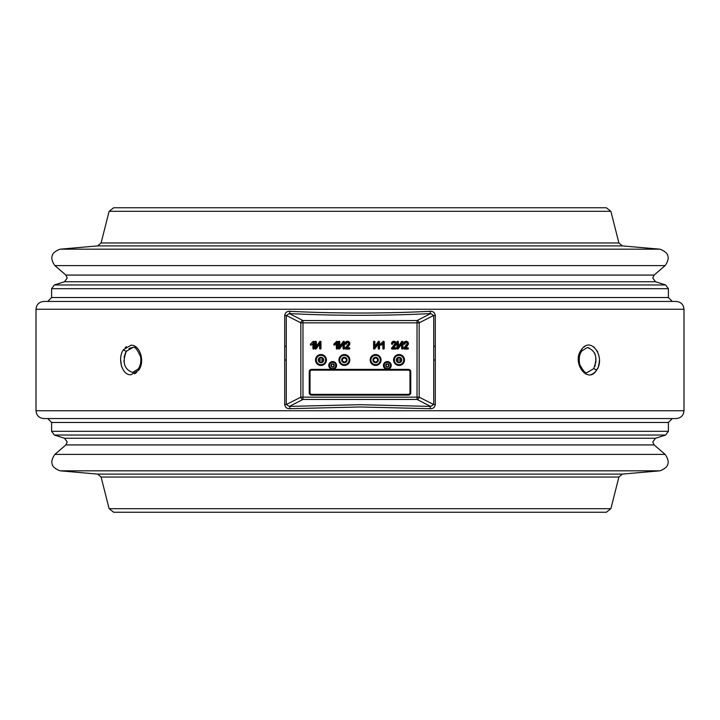 <?xml version="1.0" encoding="UTF-8"?>
<svg xmlns="http://www.w3.org/2000/svg" width="720" height="720" viewBox="0 0 720 720"><rect width="100%" height="100%" fill="white"/><g stroke="black" fill="none" stroke-linecap="round" stroke-linejoin="round"><path stroke-width="1.08" d="M289.836 408.69C286.911 408.789 285.201 407.421 284.688 404.568L286.29 404.568L300.834 397.152L302.985 397.152L302.985 399.447L289.332 406.404A2.34 0.504 -92.8 0 1 289.836 408.69L360 406.971L430.164 408.69C433.098 408.78 434.817 407.412 435.312 404.568L435.312 315.432C434.799 312.579 433.089 311.211 430.164 311.31A2.34 0.504 -92.8 0 0 430.668 313.596C383.553 315.882 336.447 315.882 289.332 313.596L302.985 320.553L302.985 397.152L417.015 397.152L417.015 399.447A2.34 2.106 -63 0 0 419.166 397.152L433.71 404.568L430.668 406.404A2.34 0.504 -87.2 0 0 430.164 408.69M391.896 343.602L392.526 343.602A1.359 1.359 0 0 1 394.326 342.324A1.359 1.359 0 0 1 394.947 344.448L391.968 348.201L392.211 348.714L395.865 348.399L392.859 348.084L395.442 344.835A1.98 1.98 0 0 0 393.885 341.622A1.98 1.98 0 0 0 391.896 343.602L391.545 343.602A0.675 0.675 0 0 0 392.211 344.277A0.675 0.675 0 0 0 392.886 343.602A0.999 0.999 0 0 1 394.209 342.657A0.999 0.999 0 0 1 394.668 344.223L391.689 347.985A0.675 0.675 0 0 0 392.211 349.074L395.55 349.074A0.675 0.675 0 0 0 396.225 348.399A0.675 0.675 0 0 0 395.55 347.724L393.606 347.724L395.721 345.06A2.34 2.34 0 0 0 393.885 341.262A2.34 2.34 0 0 0 391.545 343.602M345.528 343.602L346.149 343.602A1.359 1.359 0 0 1 347.958 342.324A1.359 1.359 0 0 1 348.57 344.448L345.591 348.201L345.834 348.714L349.497 348.399L346.482 348.084L349.065 344.835A1.98 1.98 0 0 0 347.508 341.622A1.98 1.98 0 0 0 345.528 343.602L345.168 343.602A0.675 0.675 0 0 0 345.834 344.277A0.675 0.675 0 0 0 346.509 343.602A0.999 0.999 0 0 1 347.841 342.657A0.999 0.999 0 0 1 348.291 344.223L345.312 347.985A0.675 0.675 0 0 0 345.834 349.074L349.182 349.074A0.675 0.675 0 0 0 349.848 348.399A0.675 0.675 0 0 0 349.182 347.724L347.229 347.724L349.344 345.06A2.34 2.34 0 0 0 347.508 341.262A2.34 2.34 0 0 0 345.168 343.602M581.517 349.596C590.967 335.439 606.06 357.435 596.448 370.404C587.799 384.579 571.095 362.538 581.517 349.596A2.34 1.125 -144.1 0 1 581.814 350.964L587.259 347.571L588.915 347.733M430.164 311.31C383.391 313.596 336.609 313.596 289.836 311.31C286.902 311.22 285.183 312.588 284.688 315.432L286.29 315.432L286.29 404.568L289.332 406.404L360 404.685L430.668 406.404L417.015 399.447L302.985 399.447A2.34 2.106 63 0 1 300.834 397.152L300.834 322.848L419.166 322.848L419.166 397.152L417.015 397.152L417.015 320.553A2.34 2.106 63 0 1 419.166 322.848L433.71 315.432L435.312 315.432M284.688 404.568L284.688 315.432M591.174 374.481L591.669 374.319M591.687 374.319L592.326 374.049M592.623 373.905L594.315 372.78M594.603 372.528L595.692 371.394M596.439 370.422L597.888 367.74M598.491 366.048L599.184 362.916M599.193 362.826L599.373 360.522M599.229 357.498L599.103 356.589M597.681 351.792L593.793 346.815M130.896 345.231C139.878 344.511 145.485 361.89 138.483 370.404L130.896 374.769C122.004 375.498 117.171 358.092 123.552 349.596L130.896 345.231M130.95 347.769L132.741 347.571L126.396 351.243C122.067 362.16 124.11 369.225 132.507 372.429L138.186 369.036A2.34 1.125 35.9 0 0 138.483 370.404M120.627 359.586L121.392 365.67M121.41 365.724L122.238 368.019M123.39 370.161L123.849 370.818M134.559 373.86L136.701 372.384M124.083 362.061L123.975 360.441M124.128 357.552L124.551 355.419M124.938 354.159L125.55 352.71M132.759 347.571L132.741 347.571C134.748 346.221 137.376 349.344 140.625 356.949C141.273 361.728 140.463 365.76 138.186 369.036A2.34 1.125 35.9 0 1 138.87 368.757M585.036 373.644L587.286 374.553M594.54 352.908L595.377 355.14M595.917 357.912L595.818 362.835M595.323 365.04L594.765 366.588M581.814 350.964C579.429 354.168 578.709 358.596 579.636 364.266C583.227 371.142 585.765 373.869 587.259 372.429L593.604 368.757C597.933 357.831 595.89 350.775 587.493 347.571M64.503 438.255L67.23 441.972L65.871 444.933L654.129 444.933L652.77 441.972L655.497 438.255L64.503 438.255L54.342 435.033L51.615 431.307L51.615 422.46L47.709 418.554L141.813 418.554L43.803 418.554L676.197 418.554C680.931 418.095 683.541 415.485 684 410.751L684 309.249C683.541 304.515 680.931 301.905 676.197 301.446L43.803 301.446C39.069 301.905 36.459 304.515 36 309.249L684 309.249M580.824 418.554L583.578 418.554M47.709 418.554L672.291 418.554L668.385 422.46L51.615 422.46M610.857 508.707L109.143 508.707L113.679 512.244L606.321 512.244L610.857 508.707L618.912 477.036L622.35 474.102L659.835 470.826C668.745 467.649 670.509 462.168 665.127 454.392L54.873 454.392C49.491 462.168 51.255 467.649 60.165 470.826L659.835 470.826M119.088 512.244L600.912 512.244M284.688 360L286.29 360M319.014 360L322.92 360M397.08 360L400.986 360M433.71 360L435.312 360M119.088 207.756L600.912 207.756M610.857 211.293L109.143 211.293L113.679 207.756L606.321 207.756L610.857 211.293L618.912 242.964L622.35 245.898L659.835 249.174C668.745 252.351 670.509 257.832 665.127 265.608L54.873 265.608C49.491 257.832 51.255 252.351 60.165 249.174L659.835 249.174M391.23 365.463A3.906 3.906 0 0 0 387.324 361.557A3.906 3.906 0 0 0 383.418 365.463A3.906 3.906 0 0 0 387.324 369.369A3.906 3.906 0 0 0 391.23 365.463M390.447 365.463A3.123 3.123 0 0 0 387.324 362.34A3.123 3.123 0 0 0 384.201 365.463A3.123 3.123 0 0 0 387.324 368.586A3.123 3.123 0 0 0 390.447 365.463A3.123 3.123 0 0 1 387.324 368.586A3.123 3.123 0 0 1 384.201 365.463A3.123 3.123 0 0 1 387.324 362.34A3.123 3.123 0 0 1 390.447 365.463M388.89 365.463A1.557 1.557 0 0 0 387.324 363.906A1.557 1.557 0 0 0 385.767 365.463A1.557 1.557 0 0 0 387.324 367.029A1.557 1.557 0 0 0 388.89 365.463M336.582 365.463A3.906 3.906 0 0 0 332.676 361.557A3.906 3.906 0 0 0 328.77 365.463A3.906 3.906 0 0 0 332.676 369.369A3.906 3.906 0 0 0 336.582 365.463M335.799 365.463A3.123 3.123 0 0 0 332.676 362.34A3.123 3.123 0 0 0 329.553 365.463A3.123 3.123 0 0 0 332.676 368.586A3.123 3.123 0 0 0 335.799 365.463A3.123 3.123 0 0 1 332.676 368.586A3.123 3.123 0 0 1 329.553 365.463A3.123 3.123 0 0 1 332.676 362.34A3.123 3.123 0 0 1 335.799 365.463M334.233 365.463A1.557 1.557 0 0 0 332.676 363.906A1.557 1.557 0 0 0 331.11 365.463A1.557 1.557 0 0 0 332.676 367.029A1.557 1.557 0 0 0 334.233 365.463M316.278 360A4.68 4.68 0 0 0 320.967 364.68A4.68 4.68 0 0 0 325.647 360A4.68 4.68 0 0 0 320.967 355.32A4.68 4.68 0 0 0 316.278 360M323.307 360A2.34 2.34 0 0 0 320.967 357.66A2.34 2.34 0 0 0 318.618 360A2.34 2.34 0 0 0 320.967 362.34A2.34 2.34 0 0 0 323.307 360M394.353 360A4.68 4.68 0 0 0 399.033 364.68A4.68 4.68 0 0 0 403.722 360A4.68 4.68 0 0 0 399.033 355.32A4.68 4.68 0 0 0 394.353 360M401.382 360A2.34 2.34 0 0 0 399.033 357.66A2.34 2.34 0 0 0 396.693 360A2.34 2.34 0 0 0 399.033 362.34A2.34 2.34 0 0 0 401.382 360M404.082 343.602L404.703 343.602A1.359 1.359 0 0 1 406.512 342.324A1.359 1.359 0 0 1 407.124 344.448L404.145 348.201L404.388 348.714L408.051 348.399L405.045 348.084L407.619 344.835A1.98 1.98 0 0 0 406.062 341.622A1.98 1.98 0 0 0 404.082 343.602L403.722 343.602A0.675 0.675 0 0 0 404.388 344.277A0.675 0.675 0 0 0 405.063 343.602A0.999 0.999 0 0 1 406.395 342.657A0.999 0.999 0 0 1 406.845 344.223L403.866 347.985A0.675 0.675 0 0 0 404.388 349.074L407.736 349.074A0.675 0.675 0 0 0 408.402 348.399A0.675 0.675 0 0 0 407.736 347.724L405.783 347.724L407.898 345.06A2.34 2.34 0 0 0 406.062 341.262A2.34 2.34 0 0 0 403.722 343.602M401.724 341.541L398.349 346.293L398.349 341.937A0.675 0.675 0 0 0 397.674 341.262A0.675 0.675 0 0 0 397.008 341.937L397.008 348.399A0.675 0.675 0 0 0 398.223 348.786L401.598 344.043L401.598 348.399A0.675 0.675 0 0 0 402.264 349.074A0.675 0.675 0 0 0 402.939 348.399L402.939 341.937A0.675 0.675 0 0 0 401.724 341.541L397.989 347.418L397.989 346.257M397.989 347.418L397.989 341.937L397.368 341.937L397.368 348.399L397.935 348.579L401.958 342.918L402.264 348.714L402.939 341.937M402.579 341.937L402.012 341.757M401.958 342.918L401.598 344.043M405.045 348.084L405.783 347.724M381.447 344.97L382.86 343.557L382.86 348.399A0.675 0.675 0 0 0 383.535 349.074A0.675 0.675 0 0 0 384.201 348.399L384.201 341.937A0.675 0.675 0 0 0 383.058 341.46L380.493 344.016A0.675 0.675 0 0 0 380.493 344.97A0.675 0.675 0 0 0 381.447 344.97L382.86 343.557M383.22 342.693L383.535 348.714L383.841 341.937L383.31 341.712L380.493 344.016M380.745 344.277L381.195 344.718M336.33 343.557L336.33 348.399A0.675 0.675 0 0 0 336.996 349.074A0.675 0.675 0 0 0 337.671 348.399L337.671 341.937A0.675 0.675 0 0 0 336.528 341.46L333.963 344.016A0.675 0.675 0 0 0 333.963 344.97A0.675 0.675 0 0 0 334.917 344.97L336.69 342.693L336.33 348.399M336.69 348.399L337.311 348.399L337.311 341.937L336.78 341.712L334.215 344.277L334.665 344.718L336.69 342.693M313.101 341.46L310.545 344.016A0.675 0.675 0 0 0 310.545 344.97A0.675 0.675 0 0 0 311.49 344.97L312.903 343.557L312.903 348.399A0.675 0.675 0 0 0 313.578 349.074A0.675 0.675 0 0 0 314.253 348.399L314.253 341.937A0.675 0.675 0 0 0 313.101 341.46L310.545 344.016M311.49 344.97L312.903 343.557M313.263 342.693L313.263 348.399L314.253 348.399M408.402 370.152L408.402 369.369A2.34 2.34 0 0 1 410.751 371.709L410.751 392.787A2.34 2.34 0 0 1 408.402 395.136L311.598 395.136A2.34 2.34 0 0 1 309.249 392.787L310.032 392.787A1.557 1.557 0 0 0 311.598 394.353L408.402 394.353A1.557 1.557 0 0 0 409.968 392.787L409.968 371.709A1.557 1.557 0 0 0 408.402 370.152L311.598 370.152A1.557 1.557 0 0 0 310.032 371.709L310.032 392.787M408.402 369.369L311.598 369.369A2.34 2.34 0 0 0 309.249 371.709L309.249 392.787M585.207 346.257L583.893 347.121M123.552 349.596A2.34 1.206 -145.8 0 0 126.396 351.243L126.684 350.829M128.934 348.669L130.779 347.814M136.557 347.49L135.693 346.824M135.243 346.518L134.793 346.257M126.387 346.689L125.181 347.67M289.836 311.31A2.34 0.504 -87.2 0 1 289.332 313.596L286.29 315.432L300.834 322.848A2.34 2.106 117 0 1 302.985 320.553L417.015 320.553L430.668 313.596L433.71 315.432L433.71 404.568L435.312 404.568M320.967 341.937A0.675 0.675 0 0 0 319.743 341.541L316.377 346.293L316.377 341.937A0.675 0.675 0 0 0 315.702 341.262A0.675 0.675 0 0 0 315.027 341.937L315.027 348.399A0.675 0.675 0 0 0 316.251 348.786L319.617 344.043L319.617 348.399A0.675 0.675 0 0 0 320.292 349.074A0.675 0.675 0 0 0 320.967 348.399L320.967 341.937L320.04 341.757L316.017 347.418L315.702 341.622L315.387 348.399L315.954 348.579L319.617 344.043M319.977 342.918L319.977 348.399L320.607 348.399L320.607 341.937M316.017 347.418L316.017 346.257M339.669 348.786L343.044 344.043L343.044 348.399A0.675 0.675 0 0 0 343.71 349.074A0.675 0.675 0 0 0 344.385 348.399L344.385 341.937A0.675 0.675 0 0 0 343.17 341.541L339.795 346.293L339.795 341.937A0.675 0.675 0 0 0 339.12 341.262A0.675 0.675 0 0 0 338.454 341.937L338.454 348.399A0.675 0.675 0 0 0 339.669 348.786L343.044 344.043M343.404 342.918L343.71 348.714L344.025 341.937L343.458 341.757L339.435 347.418L339.435 341.937L338.814 341.937L338.814 348.399L339.381 348.579M378.297 341.541L374.931 346.293L374.931 341.937A0.675 0.675 0 0 0 374.256 341.262A0.675 0.675 0 0 0 373.581 341.937L373.581 348.399A0.675 0.675 0 0 0 374.805 348.786L378.171 344.043L378.171 348.399A0.675 0.675 0 0 0 378.846 349.074A0.675 0.675 0 0 0 379.521 348.399L379.521 341.937A0.675 0.675 0 0 0 378.297 341.541L374.571 347.418L374.571 346.257M374.571 347.418L374.256 341.622L373.941 348.399L374.508 348.579L378.531 342.918L378.531 348.399L379.161 348.399L379.161 341.937L378.594 341.757M378.531 342.918L378.171 344.043M392.859 348.084L393.606 347.724M339.705 360A4.68 4.68 0 0 0 344.385 364.68A4.68 4.68 0 0 0 349.074 360A4.68 4.68 0 0 0 344.385 355.32A4.68 4.68 0 0 0 339.705 360M342.045 360A2.34 2.34 0 0 0 344.385 362.34A2.34 2.34 0 0 0 346.725 360A2.34 2.34 0 0 0 344.385 357.66A2.34 2.34 0 0 0 342.045 360M370.926 360A4.68 4.68 0 0 0 375.615 364.68A4.68 4.68 0 0 0 380.295 360A4.68 4.68 0 0 0 375.615 355.32A4.68 4.68 0 0 0 370.926 360M373.275 360A2.34 2.34 0 0 0 375.615 362.34A2.34 2.34 0 0 0 377.955 360A2.34 2.34 0 0 0 375.615 357.66A2.34 2.34 0 0 0 373.275 360M435.312 346.257L433.71 346.257M348.39 346.257L347.931 346.257M314.253 346.257L313.263 346.257M286.29 346.257L284.688 346.257M320.967 358.047A1.953 1.953 0 0 0 319.014 360A1.953 1.953 0 0 0 320.967 361.953A1.953 1.953 0 0 0 322.92 360A1.953 1.953 0 0 0 320.967 358.047M320.967 357.264A2.736 2.736 0 0 0 318.231 360A2.736 2.736 0 0 0 320.967 362.736A2.736 2.736 0 0 0 323.694 360A2.736 2.736 0 0 0 320.967 357.264M320.967 355.32A4.68 4.68 0 0 1 325.647 360A4.68 4.68 0 0 1 320.967 364.68A4.68 4.68 0 0 1 316.278 360A4.68 4.68 0 0 1 320.967 355.32M320.967 354.537A5.463 5.463 0 0 1 326.43 360A5.463 5.463 0 0 1 320.967 365.463A5.463 5.463 0 0 1 315.495 360A5.463 5.463 0 0 1 320.967 354.537M344.385 357.264A2.736 2.736 0 0 0 341.649 360A2.736 2.736 0 0 0 344.385 362.736A2.736 2.736 0 0 0 347.121 360A2.736 2.736 0 0 0 344.385 357.264M344.385 358.047A1.953 1.953 0 0 0 342.432 360A1.953 1.953 0 0 0 344.385 361.953A1.953 1.953 0 0 0 346.338 360A1.953 1.953 0 0 0 344.385 358.047M344.385 355.32A4.68 4.68 0 0 1 349.074 360A4.68 4.68 0 0 1 344.385 364.68A4.68 4.68 0 0 1 339.705 360A4.68 4.68 0 0 1 344.385 355.32M344.385 354.537A5.463 5.463 0 0 1 349.848 360A5.463 5.463 0 0 1 344.385 365.463A5.463 5.463 0 0 1 338.922 360A5.463 5.463 0 0 1 344.385 354.537M334.35 365.463A1.683 1.683 0 0 1 332.676 367.146A1.683 1.683 0 0 1 330.993 365.463A1.683 1.683 0 0 1 332.676 363.789A1.683 1.683 0 0 1 334.35 365.463M331.389 365.463A1.287 1.287 0 0 0 332.676 366.75A1.287 1.287 0 0 0 333.963 365.463A1.287 1.287 0 0 0 332.676 364.176A1.287 1.287 0 0 0 331.389 365.463M389.007 365.463A1.683 1.683 0 0 1 387.324 367.146A1.683 1.683 0 0 1 385.65 365.463A1.683 1.683 0 0 1 387.324 363.789A1.683 1.683 0 0 1 389.007 365.463M386.037 365.463A1.287 1.287 0 0 0 387.324 366.75A1.287 1.287 0 0 0 388.611 365.463A1.287 1.287 0 0 0 387.324 364.176A1.287 1.287 0 0 0 386.037 365.463M399.033 358.047A1.953 1.953 0 0 0 397.08 360A1.953 1.953 0 0 0 399.033 361.953A1.953 1.953 0 0 0 400.986 360A1.953 1.953 0 0 0 399.033 358.047M399.033 357.264A2.736 2.736 0 0 0 396.306 360A2.736 2.736 0 0 0 399.033 362.736A2.736 2.736 0 0 0 401.769 360A2.736 2.736 0 0 0 399.033 357.264M399.033 355.32A4.68 4.68 0 0 1 403.722 360A4.68 4.68 0 0 1 399.033 364.68A4.68 4.68 0 0 1 394.353 360A4.68 4.68 0 0 1 399.033 355.32M399.033 354.537A5.463 5.463 0 0 1 404.505 360A5.463 5.463 0 0 1 399.033 365.463A5.463 5.463 0 0 1 393.57 360A5.463 5.463 0 0 1 399.033 354.537M375.615 357.264A2.736 2.736 0 0 0 372.879 360A2.736 2.736 0 0 0 375.615 362.736A2.736 2.736 0 0 0 378.351 360A2.736 2.736 0 0 0 375.615 357.264M375.615 358.047A1.953 1.953 0 0 0 373.662 360A1.953 1.953 0 0 0 375.615 361.953A1.953 1.953 0 0 0 377.568 360A1.953 1.953 0 0 0 375.615 358.047M375.615 355.32A4.68 4.68 0 0 1 380.295 360A4.68 4.68 0 0 1 375.615 364.68A4.68 4.68 0 0 1 370.926 360A4.68 4.68 0 0 1 375.615 355.32M375.615 354.537A5.463 5.463 0 0 1 381.078 360A5.463 5.463 0 0 1 375.615 365.463A5.463 5.463 0 0 1 370.152 360A5.463 5.463 0 0 1 375.615 354.537M654.129 275.067L65.871 275.067L67.23 278.028L64.503 281.745L655.497 281.745L652.77 278.028L654.129 275.067L665.127 265.608M43.803 418.554C39.069 418.095 36.459 415.485 36 410.751L684 410.751M593.604 368.757A2.34 1.206 34.2 0 1 596.448 370.404M51.615 431.307L668.385 431.307L668.385 422.46M54.342 435.033L665.658 435.033L668.385 431.307M109.143 508.707L101.088 477.036L97.65 474.102L622.35 474.102M101.088 477.036L618.912 477.036M109.143 211.293L101.088 242.964L618.912 242.964M101.088 242.964L97.65 245.898L622.35 245.898M64.503 281.745L54.342 284.967L665.658 284.967L668.385 288.693L668.385 297.54L672.291 301.446M54.342 284.967L51.615 288.693L668.385 288.693M51.615 288.693L51.615 297.54L668.385 297.54M409.968 371.709L410.751 371.709M409.968 392.787L410.751 392.787M408.402 394.353L408.402 395.136M311.598 395.136L311.598 394.353M309.249 371.709L310.032 371.709M311.598 369.369L311.598 370.152M655.497 438.255L665.658 435.033M654.129 444.933L665.127 454.392M97.65 245.898L60.165 249.174M65.871 275.067L54.873 265.608M51.615 297.54L47.709 301.446M655.497 281.745L665.658 284.967M97.65 474.102L60.165 470.826M65.871 444.933L54.873 454.392M36 410.751L36 309.249"/></g></svg>
